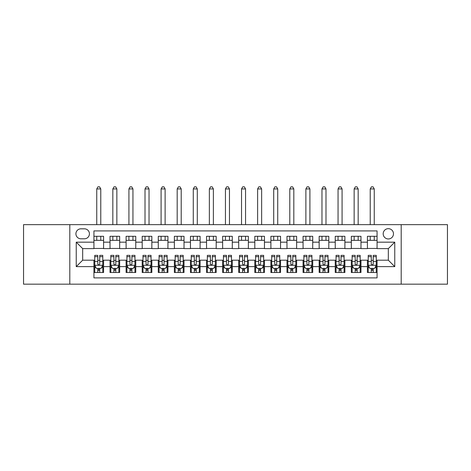 <?xml version="1.0" encoding="UTF-8"?>
<svg xmlns="http://www.w3.org/2000/svg" width="471" height="471" viewBox="0 0 471 471"><rect width="100%" height="100%" fill="white"/><g stroke="black" fill="none" stroke-linecap="round" stroke-linejoin="round"><path stroke-width="0.71" d="M388.328 228.665A5.146 5.146 0 0 0 383.182 233.81A5.146 5.146 0 0 0 388.328 238.956A5.146 5.146 0 0 0 393.479 233.81A5.146 5.146 0 0 0 388.328 228.665M401.198 284.166L447.45 284.166L447.45 224.643L401.198 224.643L401.198 284.166L69.802 284.166L69.802 224.643L23.55 224.643L23.55 284.166L69.802 284.166M377.071 236.307L367.415 236.307L367.415 242.176L360.98 242.176L360.98 248.611L367.415 248.611L367.415 242.176M360.98 242.176L360.98 236.307L351.331 236.307L351.331 242.176L344.896 242.176L344.896 248.611L351.331 248.611L351.331 242.176M344.896 242.176L344.896 236.307L335.24 236.307L335.24 242.176L328.805 242.176L328.805 248.611L335.24 248.611L335.24 242.176M328.805 242.176L328.805 236.307L319.155 236.307L319.155 242.176L312.72 242.176L312.72 248.611L319.155 248.611L319.155 242.176M312.72 242.176L312.72 236.307L303.065 236.307L303.065 242.176L296.63 242.176L296.63 248.611L303.065 248.611L303.065 242.176M296.63 242.176L296.63 236.307L286.98 236.307L286.98 242.176L280.545 242.176L280.545 248.611L286.98 248.611L286.98 242.176M280.545 242.176L280.545 236.307L270.89 236.307L270.89 242.176L264.455 242.176L264.455 248.611L270.89 248.611L270.89 242.176M264.455 242.176L264.455 236.307L254.805 236.307L254.805 242.176L248.37 242.176L248.37 248.611L254.805 248.611L254.805 242.176M248.37 242.176L248.37 236.307L238.715 236.307L238.715 242.176L232.285 242.176L232.285 248.611L238.715 248.611L238.715 242.176M232.285 242.176L232.285 236.307L222.63 236.307L222.63 242.176L216.195 242.176L216.195 248.611L222.63 248.611L222.63 242.176M216.195 242.176L216.195 236.307L206.545 236.307L206.545 242.176L200.11 242.176L200.11 248.611L206.545 248.611L206.545 242.176M200.11 242.176L200.11 236.307L190.455 236.307L190.455 242.176L184.02 242.176L184.02 248.611L190.455 248.611L190.455 242.176M184.02 242.176L184.02 236.307L174.37 236.307L174.37 242.176L167.935 242.176L167.935 248.611L174.37 248.611L174.37 242.176M167.935 242.176L167.935 236.307L158.28 236.307L158.28 242.176L151.845 242.176L151.845 248.611L158.28 248.611L158.28 242.176M151.845 242.176L151.845 236.307L142.195 236.307L142.195 242.176L135.76 242.176L135.76 248.611L142.195 248.611L142.195 242.176M135.76 242.176L135.76 236.307L126.104 236.307L126.104 242.176L119.669 242.176L119.669 248.611L126.104 248.611L126.104 242.176M119.669 242.176L119.669 236.307L110.02 236.307L110.02 248.611L103.585 248.611L103.585 236.307L93.929 236.307M93.929 272.503L103.585 272.503L103.585 260.192L110.02 260.192L110.02 272.503L119.669 272.503L119.669 260.192L126.104 260.192L126.104 266.627L119.669 266.627M126.104 266.627L126.104 272.503L135.76 272.503L135.76 260.192L142.195 260.192L142.195 266.627L135.76 266.627M142.195 266.627L142.195 272.503L151.845 272.503L151.845 260.192L158.28 260.192L158.28 266.627L151.845 266.627M158.28 266.627L158.28 272.503L167.935 272.503L167.935 260.192L174.37 260.192L174.37 266.627L167.935 266.627M174.37 266.627L174.37 272.503L184.02 272.503L184.02 260.192L190.455 260.192L190.455 266.627L184.02 266.627M190.455 266.627L190.455 272.503L200.11 272.503L200.11 260.192L206.545 260.192L206.545 266.627L200.11 266.627M206.545 266.627L206.545 272.503L216.195 272.503L216.195 260.192L222.63 260.192L222.63 266.627L216.195 266.627M222.63 266.627L222.63 272.503L232.285 272.503L232.285 260.192L238.715 260.192L238.715 266.627L232.285 266.627M238.715 266.627L238.715 272.503L248.37 272.503L248.37 260.192L254.805 260.192L254.805 266.627L248.37 266.627M254.805 266.627L254.805 272.503L264.455 272.503L264.455 260.192L270.89 260.192L270.89 266.627L264.455 266.627M270.89 266.627L270.89 272.503L280.545 272.503L280.545 260.192L286.98 260.192L286.98 266.627L280.545 266.627M286.98 266.627L286.98 272.503L296.63 272.503L296.63 260.192L303.065 260.192L303.065 266.627L296.63 266.627M303.065 266.627L303.065 272.503L312.72 272.503L312.72 260.192L319.155 260.192L319.155 266.627L312.72 266.627M319.155 266.627L319.155 272.503L328.805 272.503L328.805 260.192L335.24 260.192L335.24 266.627L328.805 266.627M335.24 266.627L335.24 272.503L344.896 272.503L344.896 260.192L351.331 260.192L351.331 266.627L344.896 266.627M351.331 266.627L351.331 272.503L360.98 272.503L360.98 260.192L367.415 260.192L367.415 266.627L360.98 266.627M80.9 238.797L84.439 238.797A4.987 4.987 0 0 0 89.425 233.81A4.987 4.987 0 0 0 84.439 228.824L80.9 228.824A4.987 4.987 0 0 0 75.913 233.81A4.987 4.987 0 0 0 80.9 238.797M401.198 224.643L69.802 224.643M377.071 242.176L377.071 230.914L93.929 230.914L93.929 248.611L82.672 248.611L82.672 260.192L93.929 260.192L93.929 277.89L377.071 277.89L377.071 260.192L388.328 260.192L388.328 248.611L377.071 248.611L377.071 242.176L394.763 242.176L394.763 266.627L377.071 266.627M93.929 266.627L76.237 266.627L76.237 242.176L93.929 242.176M367.415 266.627L367.415 272.503L377.071 272.503M93.929 240.328L103.585 240.328M93.929 248.452L103.585 248.452M93.929 260.357L94.736 260.357M97.791 260.357L99.722 260.357M102.778 260.357L103.585 260.357M93.929 268.482L94.736 268.482M97.791 268.482L99.722 268.482M102.778 268.482L103.585 268.482M110.02 248.452L119.669 248.452M110.02 240.328L119.669 240.328M110.02 260.357L110.826 260.357M113.882 260.357L115.813 260.357M118.869 260.357L119.669 260.357M110.02 268.482L110.826 268.482M113.882 268.482L115.813 268.482M118.869 268.482L119.669 268.482M126.104 260.357L126.911 260.357M129.967 260.357L131.898 260.357M134.953 260.357L135.76 260.357M126.104 268.482L126.911 268.482M129.967 268.482L131.898 268.482M134.953 268.482L135.76 268.482M126.104 240.328L135.76 240.328M126.104 248.452L135.76 248.452M142.195 260.357L142.996 260.357M146.057 260.357L147.982 260.357M151.044 260.357L151.845 260.357M142.195 268.482L142.996 268.482M146.057 268.482L147.982 268.482M151.044 268.482L151.845 268.482M142.195 240.328L151.845 240.328M142.195 248.452L151.845 248.452M158.28 260.357L159.086 260.357M162.142 260.357L164.073 260.357M167.128 260.357L167.935 260.357M158.28 268.482L159.086 268.482M162.142 268.482L164.073 268.482M167.128 268.482L167.935 268.482M158.28 240.328L167.935 240.328M158.28 248.452L167.935 248.452M174.37 260.357L175.171 260.357M178.226 260.357L180.157 260.357M183.219 260.357L184.02 260.357M174.37 268.482L175.171 268.482M178.226 268.482L180.157 268.482M183.219 268.482L184.02 268.482M174.37 240.328L184.02 240.328M174.37 248.452L184.02 248.452M190.455 260.357L191.261 260.357M194.317 260.357L196.248 260.357M199.304 260.357L200.11 260.357M190.455 268.482L191.261 268.482M194.317 268.482L196.248 268.482M199.304 268.482L200.11 268.482M190.455 240.328L200.11 240.328M190.455 248.452L200.11 248.452M206.545 260.357L207.346 260.357M210.402 260.357L212.333 260.357M215.388 260.357L216.195 260.357M206.545 268.482L207.346 268.482M210.402 268.482L212.333 268.482M215.388 268.482L216.195 268.482M206.545 240.328L216.195 240.328M206.545 248.452L216.195 248.452M222.63 260.357L223.437 260.357M226.492 260.357L228.423 260.357M231.479 260.357L232.285 260.357M222.63 268.482L223.437 268.482M226.492 268.482L228.423 268.482M231.479 268.482L232.285 268.482M222.63 240.328L232.285 240.328M222.63 248.452L232.285 248.452M238.715 260.357L239.521 260.357M242.577 260.357L244.508 260.357M247.563 260.357L248.37 260.357M238.715 268.482L239.521 268.482M242.577 268.482L244.508 268.482M247.563 268.482L248.37 268.482M238.715 240.328L248.37 240.328M238.715 248.452L248.37 248.452M254.805 260.357L255.612 260.357M258.667 260.357L260.598 260.357M263.654 260.357L264.455 260.357M254.805 268.482L255.612 268.482M258.667 268.482L260.598 268.482M263.654 268.482L264.455 268.482M254.805 240.328L264.455 240.328M254.805 248.452L264.455 248.452M270.89 260.357L271.696 260.357M274.752 260.357L276.683 260.357M279.739 260.357L280.545 260.357M270.89 268.482L271.696 268.482M274.752 268.482L276.683 268.482M279.739 268.482L280.545 268.482M270.89 240.328L280.545 240.328M270.89 248.452L280.545 248.452M286.98 260.357L287.781 260.357M290.842 260.357L292.774 260.357M295.829 260.357L296.63 260.357M286.98 268.482L287.781 268.482M290.842 268.482L292.774 268.482M295.829 268.482L296.63 268.482M286.98 240.328L296.63 240.328M286.98 248.452L296.63 248.452M303.065 260.357L303.872 260.357M306.927 260.357L308.858 260.357M311.914 260.357L312.72 260.357M303.065 268.482L303.872 268.482M306.927 268.482L308.858 268.482M311.914 268.482L312.72 268.482M303.065 240.328L312.72 240.328M303.065 248.452L312.72 248.452M319.155 260.357L319.956 260.357M323.018 260.357L324.943 260.357M328.004 260.357L328.805 260.357M319.155 268.482L319.956 268.482M323.018 268.482L324.943 268.482M328.004 268.482L328.805 268.482M319.155 240.328L328.805 240.328M319.155 248.452L328.805 248.452M335.24 260.357L336.047 260.357M339.102 260.357L341.033 260.357M344.089 260.357L344.896 260.357M335.24 268.482L336.047 268.482M339.102 268.482L341.033 268.482M344.089 268.482L344.896 268.482M335.24 240.328L344.896 240.328M335.24 248.452L344.896 248.452M351.331 260.357L352.131 260.357M355.187 260.357L357.118 260.357M360.174 260.357L360.98 260.357M351.331 268.482L352.131 268.482M355.187 268.482L357.118 268.482M360.174 268.482L360.98 268.482M351.331 240.328L360.98 240.328M351.331 248.452L360.98 248.452M367.415 260.357L368.222 260.357M371.278 260.357L373.209 260.357M376.264 260.357L377.071 260.357M367.415 268.482L368.222 268.482M371.278 268.482L373.209 268.482M376.264 268.482L377.071 268.482M367.415 240.328L377.071 240.328M367.415 248.452L377.071 248.452M82.672 248.611L76.237 242.176M82.672 260.192L76.237 266.627M394.763 242.176L388.328 248.611M394.763 266.627L388.328 260.192M97.791 270.407L99.722 270.407M94.736 256.677L97.791 256.677L97.791 255.37L94.736 255.37L94.736 265.179L96.343 268.399L101.171 268.399L102.778 265.179L102.778 255.37L99.722 255.37L99.722 256.677L102.778 256.677M102.778 265.179L102.778 272.503M94.736 265.179L94.736 272.503M99.722 268.399L99.722 272.503M97.791 272.503L97.791 268.399M97.791 256.677L97.791 263.972C98.433 265.214 99.081 265.214 99.722 263.972L99.722 256.677M100.77 240.328L100.77 236.307M100.77 224.643L100.77 188.93L96.749 188.93L96.749 224.643M96.749 240.328L96.749 236.307M96.749 188.93L97.956 186.834L99.564 186.834L100.77 188.93M113.882 270.407L115.813 270.407M110.826 256.677L113.882 256.677L113.882 255.37L110.826 255.37L110.826 265.179L112.434 268.399L117.261 268.399L118.869 265.179L118.869 255.37L115.813 255.37L115.813 256.677L118.869 256.677M118.869 265.179L118.869 272.503M110.826 265.179L110.826 272.503M115.813 268.399L115.813 272.503M113.882 272.503L113.882 268.399M113.882 256.677L113.882 263.972C114.524 265.214 115.165 265.214 115.813 263.972L115.813 256.677M116.855 240.328L116.855 236.307M116.855 224.643L116.855 188.93L112.834 188.93L112.834 224.643M112.834 240.328L112.834 236.307M112.834 188.93L114.041 186.834L115.648 186.834L116.855 188.93M129.967 270.407L131.898 270.407M126.911 256.677L129.967 256.677L129.967 255.37L126.911 255.37L126.911 265.179L128.518 268.399L133.346 268.399L134.953 265.179L134.953 255.37L131.898 255.37L131.898 256.677L134.953 256.677M134.953 265.179L134.953 272.503M126.911 265.179L126.911 272.503M131.898 268.399L131.898 272.503M129.967 272.503L129.967 268.399M129.967 256.677L129.967 263.972C130.608 265.214 131.256 265.214 131.898 263.972L131.898 256.677M132.946 240.328L132.946 236.307M132.946 224.643L132.946 188.93L128.924 188.93L128.924 224.643M128.924 240.328L128.924 236.307M128.924 188.93L130.126 186.834L131.739 186.834L132.946 188.93M146.057 270.407L147.982 270.407M142.996 256.677L146.057 256.677L146.057 255.37L142.996 255.37L142.996 265.179L144.609 268.399L149.431 268.399L151.044 265.179L151.044 255.37L147.982 255.37L147.982 256.677L151.044 256.677M151.044 265.179L151.044 272.503M142.996 265.179L142.996 272.503M147.982 268.399L147.982 272.503M146.057 272.503L146.057 268.399M146.057 256.677L146.057 263.972C146.699 265.214 147.341 265.214 147.982 263.972L147.982 256.677M149.03 240.328L149.03 236.307M149.03 224.643L149.03 188.93L145.009 188.93L145.009 224.643M145.009 240.328L145.009 236.307M145.009 188.93L146.216 186.834L147.823 186.834L149.03 188.93M162.142 270.407L164.073 270.407M159.086 256.677L162.142 256.677L162.142 255.37L159.086 255.37L159.086 265.179L160.693 268.399L165.521 268.399L167.128 265.179L167.128 255.37L164.073 255.37L164.073 256.677L167.128 256.677M167.128 265.179L167.128 272.503M159.086 265.179L159.086 272.503M164.073 268.399L164.073 272.503M162.142 272.503L162.142 268.399M162.142 256.677L162.142 263.972C162.783 265.214 163.425 265.214 164.073 263.972L164.073 256.677M165.121 240.328L165.121 236.307M165.121 224.643L165.121 188.93L161.094 188.93L161.094 224.643M161.094 240.328L161.094 236.307M161.094 188.93L162.301 186.834L163.914 186.834L165.121 188.93M178.226 270.407L180.157 270.407M175.171 256.677L178.226 256.677L178.226 255.37L175.171 255.37L175.171 265.179L176.784 268.399L181.606 268.399L183.219 265.179L183.219 255.37L180.157 255.37L180.157 256.677L183.219 256.677M183.219 265.179L183.219 272.503M175.171 265.179L175.171 272.503M180.157 268.399L180.157 272.503M178.226 272.503L178.226 268.399M178.226 256.677L178.226 263.972C178.874 265.214 179.516 265.214 180.157 263.972L180.157 256.677M181.205 240.328L181.205 236.307M181.205 224.643L181.205 188.93L177.184 188.93L177.184 224.643M177.184 240.328L177.184 236.307M177.184 188.93L178.391 186.834L179.999 186.834L181.205 188.93M194.317 270.407L196.248 270.407M191.261 256.677L194.317 256.677L194.317 255.37L191.261 255.37L191.261 265.179L192.869 268.399L197.696 268.399L199.304 265.179L199.304 255.37L196.248 255.37L196.248 256.677L199.304 256.677M199.304 265.179L199.304 272.503M191.261 265.179L191.261 272.503M196.248 268.399L196.248 272.503M194.317 272.503L194.317 268.399M194.317 256.677L194.317 263.972C194.959 265.214 195.6 265.214 196.248 263.972L196.248 256.677M197.29 240.328L197.29 236.307M197.29 224.643L197.29 188.93L193.269 188.93L193.269 224.643M193.269 240.328L193.269 236.307M193.269 188.93L194.476 186.834L196.089 186.834L197.29 188.93M210.402 270.407L212.333 270.407M207.346 256.677L210.402 256.677L210.402 255.37L207.346 255.37L207.346 265.179L208.953 268.399L213.781 268.399L215.388 265.179L215.388 255.37L212.333 255.37L212.333 256.677L215.388 256.677M215.388 265.179L215.388 272.503M207.346 265.179L207.346 272.503M212.333 268.399L212.333 272.503M210.402 272.503L210.402 268.399M210.402 256.677L210.402 263.972C211.049 265.214 211.691 265.214 212.333 263.972L212.333 256.677M213.381 240.328L213.381 236.307M213.381 224.643L213.381 188.93L209.36 188.93L209.36 224.643M209.36 240.328L209.36 236.307M209.36 188.93L210.566 186.834L212.174 186.834L213.381 188.93M226.492 270.407L228.423 270.407M223.437 256.677L226.492 256.677L226.492 255.37L223.437 255.37L223.437 265.179L225.044 268.399L229.872 268.399L231.479 265.179L231.479 255.37L228.423 255.37L228.423 256.677L231.479 256.677M231.479 265.179L231.479 272.503M223.437 265.179L223.437 272.503M228.423 268.399L228.423 272.503M226.492 272.503L226.492 268.399M226.492 256.677L226.492 263.972C227.134 265.214 227.776 265.214 228.423 263.972L228.423 256.677M229.465 240.328L229.465 236.307M229.465 224.643L229.465 188.93L225.444 188.93L225.444 224.643M225.444 240.328L225.444 236.307M225.444 188.93L226.651 186.834L228.258 186.834L229.465 188.93M242.577 270.407L244.508 270.407M239.521 256.677L242.577 256.677L242.577 255.37L239.521 255.37L239.521 265.179L241.128 268.399L245.956 268.399L247.563 265.179L247.563 255.37L244.508 255.37L244.508 256.677L247.563 256.677M247.563 265.179L247.563 272.503M239.521 265.179L239.521 272.503M244.508 268.399L244.508 272.503M242.577 272.503L242.577 268.399M242.577 256.677L242.577 263.972C243.219 265.214 243.866 265.214 244.508 263.972L244.508 256.677M245.556 240.328L245.556 236.307M245.556 224.643L245.556 188.93L241.535 188.93L241.535 224.643M241.535 240.328L241.535 236.307M241.535 188.93L242.742 186.834L244.349 186.834L245.556 188.93M258.667 270.407L260.598 270.407M255.612 256.677L258.667 256.677L258.667 255.37L255.612 255.37L255.612 265.179L257.219 268.399L262.047 268.399L263.654 265.179L263.654 255.37L260.598 255.37L260.598 256.677L263.654 256.677M263.654 265.179L263.654 272.503M255.612 265.179L255.612 272.503M260.598 268.399L260.598 272.503M258.667 272.503L258.667 268.399M258.667 256.677L258.667 263.972C259.309 265.214 259.951 265.214 260.598 263.972L260.598 256.677M261.64 240.328L261.64 236.307M261.64 224.643L261.64 188.93L257.619 188.93L257.619 224.643M257.619 240.328L257.619 236.307M257.619 188.93L258.826 186.834L260.434 186.834L261.64 188.93M274.752 270.407L276.683 270.407M271.696 256.677L274.752 256.677L274.752 255.37L271.696 255.37L271.696 265.179L273.304 268.399L278.131 268.399L279.739 265.179L279.739 255.37L276.683 255.37L276.683 256.677L279.739 256.677M279.739 265.179L279.739 272.503M271.696 265.179L271.696 272.503M276.683 268.399L276.683 272.503M274.752 272.503L274.752 268.399M274.752 256.677L274.752 263.972C275.394 265.214 276.041 265.214 276.683 263.972L276.683 256.677M277.731 240.328L277.731 236.307M277.731 224.643L277.731 188.93L273.71 188.93L273.71 224.643M273.71 240.328L273.71 236.307M273.71 188.93L274.911 186.834L276.524 186.834L277.731 188.93M290.842 270.407L292.774 270.407M287.781 256.677L290.842 256.677L290.842 255.37L287.781 255.37L287.781 265.179L289.394 268.399L294.216 268.399L295.829 265.179L295.829 255.37L292.774 255.37L292.774 256.677L295.829 256.677M295.829 265.179L295.829 272.503M287.781 265.179L287.781 272.503M292.774 268.399L292.774 272.503M290.842 272.503L290.842 268.399M290.842 256.677L290.842 263.972C291.484 265.214 292.126 265.214 292.774 263.972L292.774 256.677M293.816 240.328L293.816 236.307M293.816 224.643L293.816 188.93L289.795 188.93L289.795 224.643M289.795 240.328L289.795 236.307M289.795 188.93L291.001 186.834L292.609 186.834L293.816 188.93M306.927 270.407L308.858 270.407M303.872 256.677L306.927 256.677L306.927 255.37L303.872 255.37L303.872 265.179L305.479 268.399L310.307 268.399L311.914 265.179L311.914 255.37L308.858 255.37L308.858 256.677L311.914 256.677M311.914 265.179L311.914 272.503M303.872 265.179L303.872 272.503M308.858 268.399L308.858 272.503M306.927 272.503L306.927 268.399M306.927 256.677L306.927 263.972C307.569 265.214 308.217 265.214 308.858 263.972L308.858 256.677M309.906 240.328L309.906 236.307M309.906 224.643L309.906 188.93L305.879 188.93L305.879 224.643M305.879 240.328L305.879 236.307M305.879 188.93L307.086 186.834L308.699 186.834L309.906 188.93M323.018 270.407L324.943 270.407M319.956 256.677L323.018 256.677L323.018 255.37L319.956 255.37L319.956 265.179L321.569 268.399L326.391 268.399L328.004 265.179L328.004 255.37L324.943 255.37L324.943 256.677L328.004 256.677M328.004 265.179L328.004 272.503M319.956 265.179L319.956 272.503M324.943 268.399L324.943 272.503M323.018 272.503L323.018 268.399M323.018 256.677L323.018 263.972C323.659 265.214 324.301 265.214 324.943 263.972L324.943 256.677M325.991 240.328L325.991 236.307M325.991 224.643L325.991 188.93L321.97 188.93L321.97 224.643M321.97 240.328L321.97 236.307M321.97 188.93L323.177 186.834L324.784 186.834L325.991 188.93M339.102 270.407L341.033 270.407M336.047 256.677L339.102 256.677L339.102 255.37L336.047 255.37L336.047 265.179L337.654 268.399L342.482 268.399L344.089 265.179L344.089 255.37L341.033 255.37L341.033 256.677L344.089 256.677M344.089 265.179L344.089 272.503M336.047 265.179L336.047 272.503M341.033 268.399L341.033 272.503M339.102 272.503L339.102 268.399M339.102 256.677L339.102 263.972C339.744 265.214 340.386 265.214 341.033 263.972L341.033 256.677M342.076 240.328L342.076 236.307M342.076 224.643L342.076 188.93L338.054 188.93L338.054 224.643M338.054 240.328L338.054 236.307M338.054 188.93L339.261 186.834L340.874 186.834L342.076 188.93M355.187 270.407L357.118 270.407M352.131 256.677L355.187 256.677L355.187 255.37L352.131 255.37L352.131 265.179L353.739 268.399L358.566 268.399L360.174 265.179L360.174 255.37L357.118 255.37L357.118 256.677L360.174 256.677M360.174 265.179L360.174 272.503M352.131 265.179L352.131 272.503M357.118 268.399L357.118 272.503M355.187 272.503L355.187 268.399M355.187 256.677L355.187 263.972C355.835 265.214 356.476 265.214 357.118 263.972L357.118 256.677M358.166 240.328L358.166 236.307M358.166 224.643L358.166 188.93L354.145 188.93L354.145 224.643M354.145 240.328L354.145 236.307M354.145 188.93L355.352 186.834L356.959 186.834L358.166 188.93M371.278 270.407L373.209 270.407M368.222 256.677L371.278 256.677L371.278 255.37L368.222 255.37L368.222 265.179L369.829 268.399L374.657 268.399L376.264 265.179L376.264 255.37L373.209 255.37L373.209 256.677L376.264 256.677M376.264 265.179L376.264 272.503M368.222 265.179L368.222 272.503M373.209 268.399L373.209 272.503M371.278 272.503L371.278 268.399M371.278 256.677L371.278 263.972C371.919 265.214 372.561 265.214 373.209 263.972L373.209 256.677M374.251 240.328L374.251 236.307M374.251 224.643L374.251 188.93L370.23 188.93L370.23 224.643M370.23 240.328L370.23 236.307M370.23 188.93L371.436 186.834L373.044 186.834L374.251 188.93M110.02 266.627L103.585 266.627M110.02 242.176L103.585 242.176M94.777 265.261L102.737 265.261M102.778 267.51L101.612 267.51M95.901 267.51L94.736 267.51M99.722 261.452L102.778 261.452M94.736 261.452L97.791 261.452M97.791 269.388L99.722 269.388M110.862 265.261L118.827 265.261M118.869 267.51L117.703 267.51M111.992 267.51L110.826 267.51M115.813 261.452L118.869 261.452M110.826 261.452L113.882 261.452M113.882 269.388L115.813 269.388M126.952 265.261L134.912 265.261M134.953 267.51L133.788 267.51M128.077 267.51L126.911 267.51M131.898 261.452L134.953 261.452M126.911 261.452L129.967 261.452M129.967 269.388L131.898 269.388M143.037 265.261L151.003 265.261M151.044 267.51L149.878 267.51M144.161 267.51L142.996 267.51M147.982 261.452L151.044 261.452M142.996 261.452L146.057 261.452M146.057 269.388L147.982 269.388M159.127 265.261L167.087 265.261M167.128 267.51L165.963 267.51M160.252 267.51L159.086 267.51M164.073 261.452L167.128 261.452M159.086 261.452L162.142 261.452M162.142 269.388L164.073 269.388M175.212 265.261L183.178 265.261M183.219 267.51L182.047 267.51M176.337 267.51L175.171 267.51M180.157 261.452L183.219 261.452M175.171 261.452L178.226 261.452M178.226 269.388L180.157 269.388M191.303 265.261L199.262 265.261M199.304 267.51L198.138 267.51M192.427 267.51L191.261 267.51M196.248 261.452L199.304 261.452M191.261 261.452L194.317 261.452M194.317 269.388L196.248 269.388M207.387 265.261L215.353 265.261M215.388 267.51L214.223 267.51M208.512 267.51L207.346 267.51M212.333 261.452L215.388 261.452M207.346 261.452L210.402 261.452M210.402 269.388L212.333 269.388M223.472 265.261L231.438 265.261M231.479 267.51L230.313 267.51M224.602 267.51L223.437 267.51M228.423 261.452L231.479 261.452M223.437 261.452L226.492 261.452M226.492 269.388L228.423 269.388M239.562 265.261L247.528 265.261M247.563 267.51L246.398 267.51M240.687 267.51L239.521 267.51M244.508 261.452L247.563 261.452M239.521 261.452L242.577 261.452M242.577 269.388L244.508 269.388M255.647 265.261L263.613 265.261M263.654 267.51L262.488 267.51M256.777 267.51L255.612 267.51M260.598 261.452L263.654 261.452M255.612 261.452L258.667 261.452M258.667 269.388L260.598 269.388M271.738 265.261L279.697 265.261M279.739 267.51L278.573 267.51M272.862 267.51L271.696 267.51M276.683 261.452L279.739 261.452M271.696 261.452L274.752 261.452M274.752 269.388L276.683 269.388M287.822 265.261L295.788 265.261M295.829 267.51L294.663 267.51M288.953 267.51L287.781 267.51M292.774 261.452L295.829 261.452M287.781 261.452L290.842 261.452M290.842 269.388L292.774 269.388M303.913 265.261L311.873 265.261M311.914 267.51L310.748 267.51M305.037 267.51L303.872 267.51M308.858 261.452L311.914 261.452M303.872 261.452L306.927 261.452M306.927 269.388L308.858 269.388M319.997 265.261L327.963 265.261M328.004 267.51L326.839 267.51M321.122 267.51L319.956 267.51M324.943 261.452L328.004 261.452M319.956 261.452L323.018 261.452M323.018 269.388L324.943 269.388M336.088 265.261L344.048 265.261M344.089 267.51L342.923 267.51M337.212 267.51L336.047 267.51M341.033 261.452L344.089 261.452M336.047 261.452L339.102 261.452M339.102 269.388L341.033 269.388M352.173 265.261L360.138 265.261M360.174 267.51L359.008 267.51M353.297 267.51L352.131 267.51M357.118 261.452L360.174 261.452M352.131 261.452L355.187 261.452M355.187 269.388L357.118 269.388M368.263 265.261L376.223 265.261M376.264 267.51L375.099 267.51M369.388 267.51L368.222 267.51M373.209 261.452L376.264 261.452M368.222 261.452L371.278 261.452M371.278 269.388L373.209 269.388"/></g></svg>
